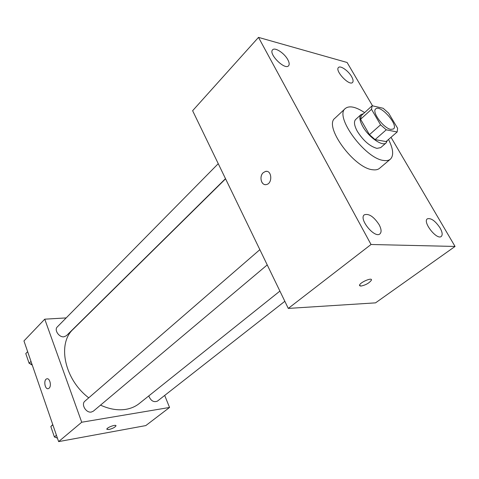 <?xml version="1.0" encoding="UTF-8"?>
<svg xmlns="http://www.w3.org/2000/svg" width="479" height="479" viewBox="0 0 479 479"><rect width="100%" height="100%" fill="white"/><g stroke="black" fill="none" stroke-linecap="round" stroke-linejoin="round"><path stroke-width="0.72" d="M390.87 129.396C383.691 128.432 371.423 111.817 375.71 108.919C380.2 104.081 398.851 125.061 393.516 128.959L390.87 129.396M397.618 128.288L388.631 113.146L383.134 108.266L372.141 105.745L371.506 109.314L380.577 124.821L386.26 129.821L397.169 131.976L397.618 128.288M371.506 109.314L360.579 119.259L369.459 134.677L380.577 124.821M386.26 129.821L375.099 139.605L386.068 141.574L397.169 131.976M375.099 139.605L369.459 134.677M360.579 119.259L361.28 115.667L372.141 105.745M363.393 113.739L360.98 114.607C359.016 116.75 359.615 120.714 362.789 126.504C368.686 137.222 382.511 146.825 386.146 142.91L387.307 140.509M386.146 142.91L380.673 147.634L376.889 148.364C369.8 146.34 363.292 140.682 357.364 131.39C354.226 125.618 353.658 121.648 355.652 119.481L360.98 114.607M388.511 139.467C393.313 148.975 393.936 155.543 390.391 159.172C388.852 160.453 386.673 160.89 383.859 160.489C365.393 159.04 333.947 116.211 345.335 108.482C349.341 105.392 355.771 106.769 364.621 112.613M390.391 159.172L379.518 168.339C377.943 169.656 375.74 170.129 372.907 169.77C354.328 168.614 323.361 126.169 334.953 118.205L345.335 108.482M351.562 76.544C353.173 79.4 353.502 81.376 352.55 82.466C349.335 86.304 334.576 70.611 338.491 67.497C340.389 65.228 348.335 70.766 351.562 76.544M440.039 227.896C442.374 232.123 442.782 234.979 441.255 236.458C436.872 240.368 422.31 221.867 427.352 218.825C431.016 217.813 435.243 220.837 440.039 227.896M379.105 224.645C381.416 229.076 381.691 232.153 379.925 233.884C374.698 238.764 358.382 218.747 364.345 214.802C368.848 213.335 373.764 216.616 379.105 224.645M287.807 59.665C289.334 62.515 289.585 64.551 288.574 65.773C284.933 70.467 268.174 53.768 272.605 49.834C274.844 46.924 284.412 53.163 287.807 59.665M372.542 105.835L347.107 62.486L258.498 37.386L371.039 244.494L455.05 246.451L391.008 137.305M258.498 37.386L192.618 110.721L288.286 308.416L375.536 302.86L455.05 246.451M288.286 308.416L371.039 244.494M263.222 172.691C258.852 176.464 261.426 186.002 266.444 184.541C272.844 183.409 271.809 169.692 265.462 171.446L263.222 172.691M266.725 171.38L265.468 171.446L263.228 172.691C259.39 176.021 260.792 184.457 265.222 184.625M371.423 280.167L371.417 280.167C369.219 283.107 365.699 285.083 360.843 286.089L359.537 285.161C360.112 282.257 372.62 277.006 371.423 280.167C369.225 283.113 365.699 285.089 360.849 286.095L359.561 285.676M279.904 291.088L139.257 403.534C135.473 406.545 130.977 408.491 125.773 409.365C117.81 410.605 109.398 409.192 100.524 405.132M88.747 397.827C64.348 379.476 57.109 343.503 73.209 329.223L225.579 178.835M148.765 395.929C150.825 400.857 153.711 402.588 157.435 401.115L284.837 301.291M225.489 178.649L66.377 335.743L63.899 336.815C58.989 337.467 53.953 329.875 57.312 326.906L218.25 163.686M267.234 264.911L93.375 411.144L91.363 412.042C86.064 413.203 80.801 404.252 84.927 401.139L259.858 249.661M66.186 317.912L44.757 319.176L81.723 422.233L169.548 407.461L164.692 395.432M81.723 422.233L58.624 441.614L23.95 340.934L44.757 319.176M49.103 388.182L48.343 388.637C44.876 389.912 43.266 379.643 46.798 378.841C49.75 377.686 51.81 385.966 49.103 388.182M58.624 441.614L145.796 425.586L169.548 407.461M115.96 425.693L115.978 425.867C114.984 427.352 112.619 428.567 108.877 429.519L106.823 429.13C106.865 427.43 116.487 424.017 115.978 425.873C114.984 427.352 112.619 428.567 108.877 429.519L106.835 429.304M48.086 388.691C44.697 389.367 43.427 379.584 46.798 378.841L47.062 378.787M128.079 428.843L128.623 428.741M52.762 424.58L50.828 426.544L54.402 436.974L57.414 438.105M64.102 440.608L64.671 440.5M50.828 426.544L52.834 424.795M54.402 436.974L56.432 435.249M57.444 438.183L56.33 437.698M53.929 435.597L52.492 431.405M27.65 351.67L25.782 353.574L29.117 363.292L32.069 364.501M29.117 363.292L30.997 361.406M32.297 365.16L29.716 363.537M28.878 362.591L27.537 358.681"/></g></svg>
